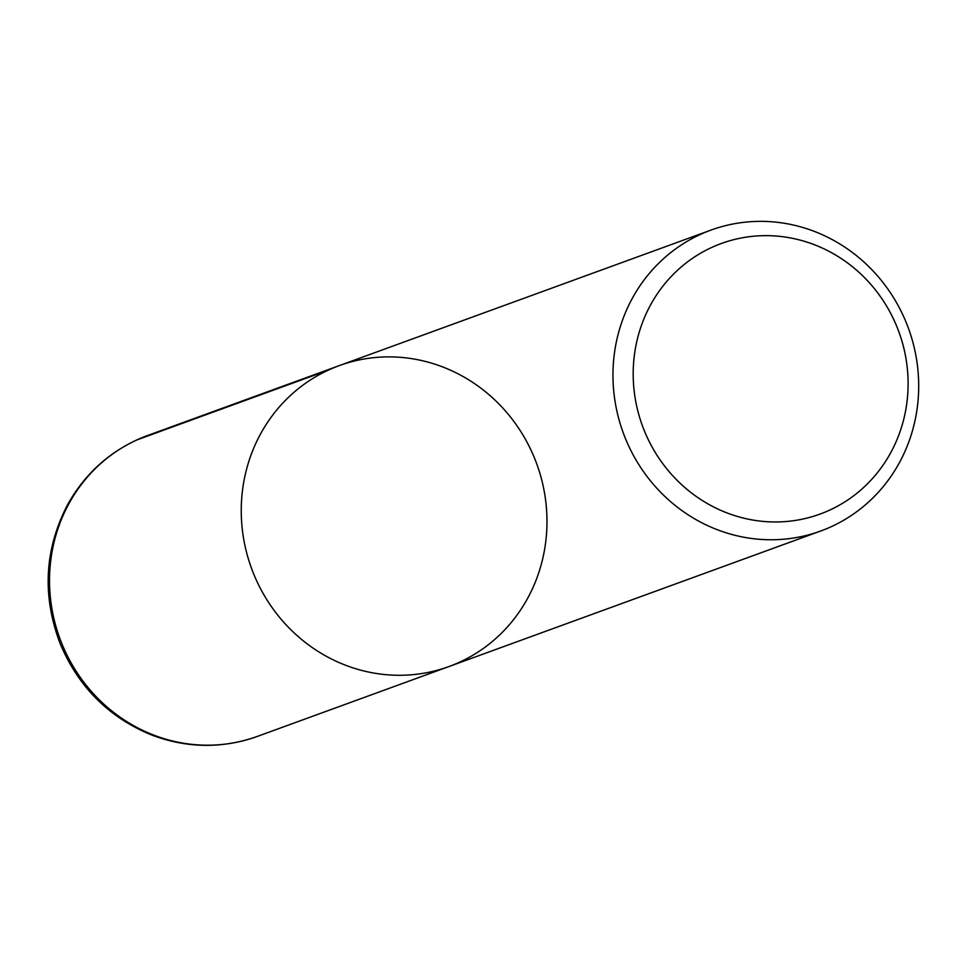 <?xml version="1.0" encoding="UTF-8"?>
<svg xmlns="http://www.w3.org/2000/svg" width="967" height="967" viewBox="0 0 967 967"><rect width="100%" height="100%" fill="white"/><g stroke="black" fill="none" stroke-linecap="round" stroke-linejoin="round"><path stroke-width="1.45" d="M699.951 234.643A160.147 151.879 -110 0 1 710.975 230.098A160.147 151.879 -110 0 1 908.521 328.538A160.147 151.879 -110 0 1 820.693 531.016A160.147 151.879 -110 0 1 625.407 438.45A160.147 151.879 -110 0 1 699.951 234.643M328.236 370.168A160.147 151.879 -110 0 1 339.26 365.623A160.147 151.879 70 0 0 251.432 568.112A160.147 151.879 70 0 0 448.978 666.541A160.147 151.879 -110 0 1 253.692 573.975A160.147 151.879 -110 0 1 328.236 370.168L136.504 440.07M711.398 247.6A144.01 136.565 70 0 0 692.843 493.992A144.01 136.565 70 0 0 907.687 394.826A144.01 136.565 70 0 0 711.398 247.6M339.26 365.623L147.54 435.525A160.147 151.879 70 0 0 59.7 638.015A160.147 151.879 70 0 0 257.246 736.455L448.978 666.541A160.147 151.879 70 0 0 460.002 661.996A160.147 151.879 70 0 0 534.546 458.201A160.147 151.879 70 0 0 339.26 365.623L710.975 230.098M448.978 666.541L820.693 531.016M147.54 435.525C112.68 448.7 86.027 471.763 67.569 504.726C44.446 549.425 41.992 595.769 60.208 643.768C78.496 687.114 108.957 717.526 151.626 735.005C186.945 748.301 222.144 748.784 257.246 736.455"/></g></svg>
